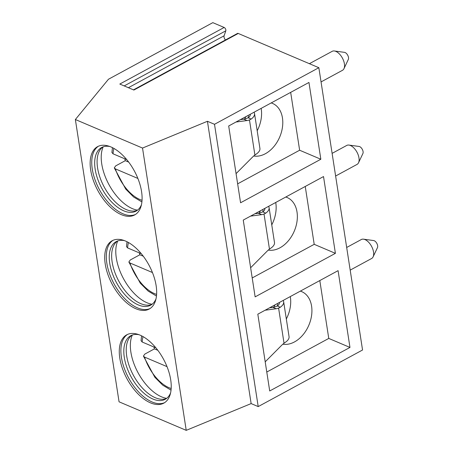<?xml version="1.0" encoding="UTF-8"?>
<svg xmlns="http://www.w3.org/2000/svg" width="453" height="453" viewBox="0 0 453 453"><rect width="100%" height="100%" fill="white"/><g stroke="black" fill="none" stroke-linecap="round" stroke-linejoin="round"><path stroke-width="0.68" d="M238.238 33.454L133.895 90.045L119.807 84.054L224.15 27.469L212.814 22.65L108.471 79.241L75.362 119.518L119.06 401.811L186.228 430.35L251.138 403.583L258.204 406.59L362.553 349.999L318.85 67.707L238.238 33.454A2.157 1.149 61.5 0 0 237.502 33.437L133.465 89.858M224.15 27.469A2.157 1.149 61.5 0 1 225.815 30.81L124.196 85.923M225.464 39.966A3.239 1.727 61.5 0 1 224.105 35.798L225.815 30.81M75.362 119.518L142.525 148.057L207.434 121.291L214.507 124.298L318.85 67.707M258.204 406.59L214.507 124.298M269.711 390.967L349.971 347.434L338.085 270.651L257.819 314.184L269.711 390.967M255.141 296.868L335.407 253.34L323.521 176.557L243.255 220.084L255.141 296.868M240.577 202.768L320.837 159.241L308.952 82.457L228.686 125.985L240.577 202.768M251.138 403.583L207.434 121.291M186.228 430.35L142.525 148.057M170.702 379.801A38.862 20.725 61.5 0 1 163.782 403.147A38.862 20.725 61.5 0 1 137.905 393.782A38.862 20.725 61.5 0 1 119.807 358.176A38.862 20.725 61.5 0 1 126.727 334.829A38.862 20.725 61.5 0 1 152.61 344.189A38.862 20.725 61.5 0 1 170.702 379.801M156.138 285.701A38.862 20.725 61.5 0 1 149.213 309.048A38.862 20.725 61.5 0 1 123.335 299.688A38.862 20.725 61.5 0 1 105.238 264.076A38.862 20.725 61.5 0 1 112.163 240.73A38.862 20.725 61.5 0 1 138.04 250.09A38.862 20.725 61.5 0 1 156.138 285.701M141.568 191.602A38.862 20.725 61.5 0 1 134.649 214.949A38.862 20.725 61.5 0 1 108.771 205.588A38.862 20.725 61.5 0 1 90.674 169.977A38.862 20.725 61.5 0 1 97.593 146.63A38.862 20.725 61.5 0 1 123.471 155.991A38.862 20.725 61.5 0 1 141.568 191.602M164.564 402.677A38.862 20.725 61.5 0 1 138.963 392.343A38.862 20.725 61.5 0 1 121.415 357.304A38.862 20.725 -118.5 0 1 127.548 334.427M138.992 334.705A36.155 19.286 -118.5 0 0 130.747 335.724A36.155 19.286 -118.5 0 0 124.303 357.445A36.155 19.286 61.5 0 0 141.143 390.582A36.155 19.286 61.5 0 0 165.22 399.291A36.155 19.286 61.5 0 0 170.571 392.938M166.381 398.555A36.155 19.286 61.5 0 1 163.618 399.212A36.155 19.286 61.5 0 1 126.715 356.137A36.155 19.286 -118.5 0 1 129.937 337.106A36.155 19.286 -118.5 0 1 131.993 335.152M132.321 335.033A38.862 20.725 -118.5 0 0 130.883 352.168A38.862 20.725 61.5 0 0 166.659 398.351M153.895 346.992A37.78 20.147 -118.5 0 0 154.439 348.867L144.807 354.093L143.431 356.086L154.841 377.27L162.752 385.192L171.036 390.141M154.439 348.867L157.842 350.311M155.889 347.842L142.18 342.015L141.053 340.701L141.585 335.843M167.01 366.63L144.513 357.072L143.431 356.086M150 308.578A38.862 20.725 61.5 0 1 124.394 298.25A38.862 20.725 61.5 0 1 106.846 263.204A38.862 20.725 -118.5 0 1 112.984 240.328M124.422 240.605A36.155 19.286 -118.5 0 0 116.178 241.625A36.155 19.286 -118.5 0 0 109.739 263.346A36.155 19.286 61.5 0 0 126.574 296.483A36.155 19.286 61.5 0 0 150.656 305.192A36.155 19.286 61.5 0 0 156.008 298.838M151.817 304.461A36.155 19.286 61.5 0 1 149.054 305.118A36.155 19.286 61.5 0 1 112.146 262.044A36.155 19.286 -118.5 0 1 115.368 243.012A36.155 19.286 -118.5 0 1 117.429 241.053M117.752 240.934A38.862 20.725 -118.5 0 0 116.319 258.068A38.862 20.725 61.5 0 0 152.095 304.252M139.326 252.893A37.78 20.147 -118.5 0 0 139.875 254.767L130.243 259.994L128.862 261.987L140.277 283.17L148.188 291.098L156.466 296.041M139.875 254.767L143.273 256.217M152.44 272.53L129.943 262.972L128.862 261.987M127.021 241.743L126.489 246.602L127.616 247.916L141.325 253.742M135.43 214.479A38.862 20.725 61.5 0 1 109.824 204.15A38.862 20.725 61.5 0 1 92.276 169.105A38.862 20.725 -118.5 0 1 98.414 146.228M109.853 146.506A36.155 19.286 -118.5 0 0 101.614 147.525A36.155 19.286 -118.5 0 0 95.17 169.246A36.155 19.286 61.5 0 0 112.01 202.383A36.155 19.286 61.5 0 0 136.087 211.092A36.155 19.286 61.5 0 0 141.438 204.739M137.248 210.362A36.155 19.286 61.5 0 1 134.484 211.019A36.155 19.286 61.5 0 1 97.576 167.944A36.155 19.286 -118.5 0 1 100.804 148.912A36.155 19.286 -118.5 0 1 102.859 146.953M103.188 146.834A38.862 20.725 -118.5 0 0 101.749 163.969A38.862 20.725 61.5 0 0 137.525 210.152M124.762 158.793A37.78 20.147 -118.5 0 0 125.305 160.673L115.674 165.894L114.298 167.887L125.708 189.071L133.618 196.998L141.902 201.942M125.305 160.673L128.709 162.117M137.876 178.437L115.379 168.873L114.298 167.887M112.452 147.644L111.919 152.502L113.046 153.816L126.755 159.643M266.777 372.043L328.765 338.425L319.807 280.566M349.971 347.434L328.765 338.425M269.563 307.814L272.893 307.372A17.271 12.135 113 0 0 273.742 307.219A28.063 19.717 113 0 1 274.467 305.86A28.063 19.717 -67 0 1 275.067 304.829M300.345 291.12A28.063 19.717 -67 0 1 301.692 291.613A28.063 19.717 -67 0 1 309.705 323.017A28.063 19.717 -67 0 1 282.848 344.189M286.324 318.974A28.063 19.717 113 0 0 290.288 296.573M273.742 307.219A17.271 12.135 113 0 0 277.162 305.928L278.108 305.413A10.793 5.085 -8.8 0 0 279.399 302.479M283.663 301.766L289.048 336.579A15.113 7.118 171.2 0 1 285.679 342.072L284.037 343.244L278.601 308.131L280.288 307.253A15.113 7.118 -8.8 0 0 283.663 301.766A15.113 7.118 -8.8 0 0 283.165 300.441M278.601 308.131A17.271 12.135 -67 0 1 276.143 308.753L265.107 310.231M265.198 361.839L281.783 345.18A17.271 12.135 -67 0 1 284.037 343.244M252.213 277.944L314.201 244.326L305.243 186.466M335.407 253.34L314.201 244.326M254.994 213.72L258.323 213.272A17.271 12.135 113 0 0 259.173 213.125A28.063 19.717 113 0 1 259.903 211.761A28.063 19.717 -67 0 1 260.498 210.736M285.775 197.027A28.063 19.717 -67 0 1 287.128 197.519A28.063 19.717 -67 0 1 295.135 228.924A28.063 19.717 -67 0 1 268.278 250.09M271.76 224.875A28.063 19.717 113 0 0 275.724 202.474M259.173 213.125A17.271 12.135 113 0 0 262.598 211.828L263.544 211.313A10.793 5.085 -8.8 0 0 264.835 208.38M269.093 207.667L274.484 242.48A15.113 7.118 171.2 0 1 271.109 247.972L269.467 249.144L264.031 214.037L265.718 213.159A15.113 7.118 -8.8 0 0 269.093 207.667A15.113 7.118 -8.8 0 0 268.595 206.341M264.031 214.037A17.271 12.135 -67 0 1 261.579 214.654L250.543 216.132M250.634 267.74L267.219 251.081A17.271 12.135 -67 0 1 269.467 249.144M237.644 183.85L299.631 150.232L290.673 92.367M320.837 159.241L299.631 150.232M240.43 119.62L243.759 119.173A17.271 12.135 113 0 0 244.609 119.026A28.063 19.717 113 0 1 245.333 117.661A28.063 19.717 -67 0 1 245.928 116.636M271.205 102.927A28.063 19.717 -67 0 1 272.559 103.42A28.063 19.717 -67 0 1 280.571 134.824A28.063 19.717 -67 0 1 253.714 155.991M257.191 130.781A28.063 19.717 113 0 0 261.154 108.38M244.609 119.026A17.271 12.135 113 0 0 248.029 117.729L248.974 117.219A10.793 5.085 -8.8 0 0 250.266 114.286M254.524 113.567L259.914 148.386A15.113 7.118 171.2 0 1 256.545 153.873L254.903 155.051L249.467 119.937L251.155 119.06A15.113 7.118 -8.8 0 0 254.524 113.567A15.113 7.118 -8.8 0 0 254.031 112.242M249.467 119.937A17.271 12.135 -67 0 1 247.01 120.555L235.973 122.033M236.064 173.641L252.649 156.981A17.271 12.135 -67 0 1 254.903 155.051M373.108 256.851L377.468 247.621A4.32 2.305 61.5 0 0 377.638 245.69A4.32 2.305 -118.5 0 0 373.634 240.554L363.521 239.173A10.793 5.759 -118.5 0 1 373.538 252.015A10.793 5.759 61.5 0 1 373.108 256.851A10.793 5.759 61.5 0 1 371.619 258.499L350.186 270.124M363.521 239.173A10.793 5.759 -118.5 0 0 361.324 239.524L346.675 247.468M358.538 162.752L362.898 153.527A4.32 2.305 61.5 0 0 363.074 151.591A4.32 2.305 -118.5 0 0 359.065 146.455L348.952 145.079A10.793 5.759 -118.5 0 1 358.974 157.916A10.793 5.759 61.5 0 1 358.538 162.752A10.793 5.759 61.5 0 1 357.049 164.405L335.616 176.024M348.952 145.079A10.793 5.759 -118.5 0 0 346.76 145.424L332.111 153.369M343.974 68.652L348.334 59.428A4.32 2.305 61.5 0 0 348.504 57.491A4.32 2.305 -118.5 0 0 344.495 52.355L334.388 50.979A10.793 5.759 -118.5 0 1 344.405 63.816A10.793 5.759 61.5 0 1 343.974 68.652A10.793 5.759 61.5 0 1 342.485 70.306L321.052 81.925M334.388 50.979A10.793 5.759 -118.5 0 0 332.191 51.325L309.399 63.686M224.105 35.798L128.397 87.706M144.513 357.072A33.46 17.848 -118.5 0 0 171.177 388.487M143.052 336.624A33.46 17.848 -118.5 0 0 142.18 342.015M129.943 262.972A33.46 17.848 -118.5 0 0 156.608 294.388M128.482 242.525A33.46 17.848 -118.5 0 0 127.616 247.916M115.379 168.873A33.46 17.848 -118.5 0 0 142.044 200.288M113.918 148.425A33.46 17.848 -118.5 0 0 113.046 153.816M277.162 305.928L280.288 307.253M277.672 305.65L277.349 303.589M272.893 307.372L276.143 308.753M262.598 211.828L265.718 213.159M263.102 211.551L262.785 209.496M258.323 213.272L261.579 214.654M248.029 117.729L251.155 119.06M248.538 117.457L248.216 115.396M243.759 119.173L247.01 120.555"/></g></svg>
